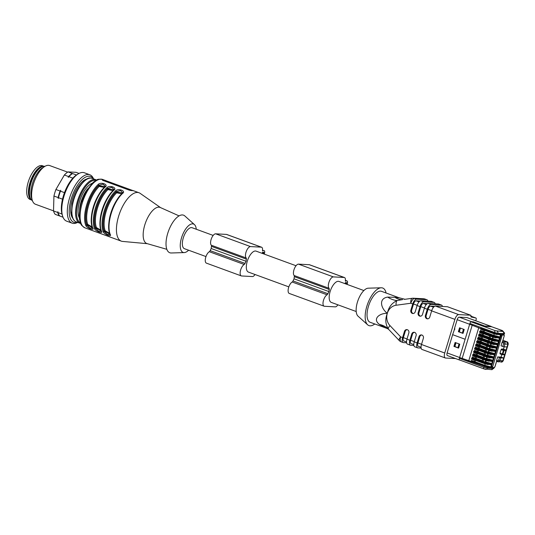 <?xml version="1.0" encoding="UTF-8"?>
<svg xmlns="http://www.w3.org/2000/svg" width="535" height="535" viewBox="0 0 535 535"><rect width="100%" height="100%" fill="white"/><g stroke="black" fill="none" stroke-linecap="round" stroke-linejoin="round"><path stroke-width="0.8" d="M472.893 322.05L473.221 321.802L471.676 321.716L459.177 317.148A2.749 1.19 110.1 0 0 457.157 319.689L454.563 328.276A1.03 0.923 93.1 0 1 454.282 329.888L452.63 334.676L465.129 339.25L469.656 324.263L494.113 333.84M454.904 346.446L453.934 346.399L458.589 348.098L454.89 346.499L456.007 342.801M459.344 331.753L458.375 331.7L463.022 333.405L459.324 331.807L460.441 328.109M205.968 256.566L184.461 248.701A11.161 4.842 -69.9 0 1 183.284 237.948A11.161 4.842 -69.9 0 1 191.503 227.602A11.161 4.842 -69.9 0 1 192.132 227.729L213.171 235.427M147.379 243.692L122.555 241.419A25.76 11.168 -69.9 0 1 121.298 241.138A25.76 11.168 -69.9 0 1 119.666 213.111A25.76 11.168 -69.9 0 1 139 192.747A25.76 11.168 -69.9 0 1 140.143 193.349L160.574 207.627M88.576 229.167L121.298 241.138M105.141 187.029A25.76 11.168 110.1 0 0 92.776 227.997C94.902 231.113 86.79 228.171 85.794 225.449A25.76 11.168 -69.9 0 1 98.166 184.475C100.801 181.619 108.966 184.562 105.141 187.029A0.689 0.468 -133.2 0 0 104.679 187.083C95.223 195.422 88.215 218.547 92.468 227.716L86.831 224.733A0.689 0.555 158.7 0 1 87.747 224.412L92.194 226.96M94.521 228.639A25.76 11.168 -69.9 0 1 106.886 187.665C109.521 184.809 117.693 187.752 113.868 190.219A25.76 11.168 110.1 0 0 101.496 231.187C103.623 234.303 95.518 231.361 94.521 228.639A0.689 0.555 -22 0 0 95.431 228.311L98.54 231.167L101.275 231.408M103.242 231.829A25.76 11.168 -69.9 0 1 115.607 190.855C118.242 187.999 126.414 190.941 122.589 193.409A25.76 11.168 110.1 0 0 110.217 234.377C112.343 237.493 104.238 234.551 103.242 231.829A0.689 0.555 -22 0 0 104.158 231.501L107.261 234.357L109.996 234.597M102.506 180.262L129.396 190.199L131.67 190.607A25.76 11.168 -69.9 0 1 133.208 190.687L104.138 180.054A25.76 11.168 110.1 0 0 102.593 179.974L102.386 180.068M106.05 181.659L106.311 180.79L102.66 179.459A25.76 11.168 110.1 0 0 82.25 203.032A25.76 11.168 110.1 0 0 84.958 227.85C82.176 226.017 80.825 224.72 80.919 223.964L79.608 219.698C78.859 214.776 79.447 209.065 81.373 202.578L86.55 190.661L93.311 182.228L97.069 179.82C97.484 179.178 99.349 179.058 102.66 179.459M132.406 190.594L133.382 190.714M101.189 230.899L95.551 227.923A0.689 0.555 158.7 0 1 96.467 227.602L100.914 230.15M105.234 186.213L103.048 184.167L98.754 185.244A25.078 10.867 110.1 0 0 86.71 225.121L89.813 227.977L92.555 228.218M110.217 234.377A0.689 0.555 -22 0 1 109.916 234.103L104.271 231.113A0.689 0.555 158.7 0 1 105.188 230.792L109.635 233.347M188.608 250.213A15.114 6.554 -69.9 0 1 184.234 252.587A15.114 6.554 -69.9 0 1 182.147 235.962A15.114 6.554 -69.9 0 1 194.466 224.613A15.114 6.554 -69.9 0 1 196.278 229.248M184.234 252.587L171.287 252.981A20.009 8.674 -69.9 0 1 168.525 230.98A20.009 8.674 -69.9 0 1 184.836 215.959L194.466 224.613M166.833 249.317L147.038 243.599A19.233 8.339 -69.9 0 1 145.58 222.587A19.233 8.339 -69.9 0 1 160.246 207.48L179.064 215.879M113.955 189.403L111.768 187.357L107.475 188.434A25.078 10.867 110.1 0 0 95.431 228.311L95.551 227.923A24.73 10.72 -69.9 0 1 107.354 188.828L113.748 189.744M104.305 187.437L99.222 186.401A0.689 0.468 46.3 0 1 98.634 185.632L105.027 186.554M122.675 192.593L120.489 190.547L116.195 191.624A25.078 10.867 110.1 0 0 104.158 231.501L104.271 231.113A24.73 10.72 -69.9 0 1 116.075 192.018L122.468 192.934M121.753 193.817L116.663 192.781A24.048 10.419 110.1 0 0 105.188 230.792M113.032 190.627L107.943 189.591A24.048 10.419 110.1 0 0 96.467 227.602M106.886 187.665A0.689 0.468 46.8 0 1 107.475 188.434L107.354 188.828A0.689 0.468 -133.7 0 0 107.943 189.591M115.607 190.855A0.689 0.468 46.8 0 1 116.195 191.624L116.075 192.018A0.689 0.468 -133.7 0 0 116.663 192.781M122.007 193.75A0.689 0.468 46.8 0 1 122.589 193.409M101.316 231.401L101.195 230.906A0.689 0.555 -22 0 0 101.496 231.187M113.286 190.56A0.689 0.468 46.8 0 1 113.868 190.219M85.794 225.449A0.689 0.555 158 0 0 86.71 225.121L86.831 224.733A24.73 10.72 -69.9 0 1 98.634 185.632L98.754 185.244A0.689 0.468 -133.2 0 0 98.166 184.475M92.776 227.997A0.689 0.555 158 0 1 92.468 227.716L92.595 228.204M32.401 200.625A18.29 7.925 -69.9 0 1 31.498 181.519A18.29 7.925 -69.9 0 1 44.398 166.271A18.29 7.925 -69.9 0 1 44.94 166.338M72.74 218.22A21.641 9.376 -69.9 0 1 73.369 196.178A21.641 9.376 -69.9 0 1 87.111 178.924M61.966 214.027L58.041 212.596L57.894 211.72L57.706 212.469L53.513 210.937A24.048 10.419 -69.9 0 0 55.199 214.348L59.392 215.879A24.048 10.419 -69.9 0 1 57.706 212.469M63.016 217.21L59.726 216A24.048 10.419 -69.9 0 1 58.041 212.596M62.521 199.167L58.475 197.689A24.048 10.419 -69.9 0 1 60.442 191.155L60.736 190.306A23.7 10.272 -69.9 0 0 58.282 198.438L58.134 197.562A24.048 10.419 -69.9 0 1 60.107 191.035L55.914 189.497A24.048 10.419 -69.9 0 0 53.941 196.031L53.513 210.937M60.736 190.306L60.107 191.035M64.494 192.64L60.442 191.155M58.282 198.438L58.475 197.689M58.134 197.562L53.941 196.031M72.887 178.142L68.888 176.677L68.259 177.406L68.547 176.557A24.048 10.419 -69.9 0 1 72.205 173.434L68.012 171.895A24.048 10.419 -69.9 0 0 64.354 175.019L55.914 189.497M68.888 176.677A24.048 10.419 -69.9 0 1 72.539 173.554L72.205 173.434M76.451 174.985L72.539 173.554M68.547 176.557L64.354 175.019M79.033 173.427L76.017 172.323L68.012 171.895M77.622 222.42A25.76 11.168 -69.9 0 1 72.165 223.169L66.641 221.149A25.76 11.168 -69.9 0 1 62.689 216.321L62.207 214.863A24.389 10.573 -69.9 0 1 64.401 192.894A24.389 10.573 -69.9 0 1 76.9 174.698L78.21 173.895A25.76 11.168 -69.9 0 1 82.885 172.464A25.76 11.168 -69.9 0 1 84.343 172.758L89.867 174.778A25.76 11.168 -69.9 0 1 93.551 178.871M62.689 216.321A25.76 11.168 -69.9 0 1 65.009 193.115A25.76 11.168 -69.9 0 1 78.21 173.895M59.392 215.879L59.994 215.966M53.513 210.857L35.484 204.263A20.611 8.934 -69.9 0 1 32.327 200.404A20.611 8.934 -69.9 0 1 34.18 181.84A20.611 8.934 -69.9 0 1 44.739 166.459A20.611 8.934 -69.9 0 1 48.484 165.315A20.611 8.934 -69.9 0 1 49.648 165.549L67.644 172.136M32.327 200.404L31.518 197.943A18.29 7.925 -69.9 0 1 33.157 181.465A18.29 7.925 -69.9 0 1 42.532 167.816L44.739 166.459M77.294 222.299A24.389 10.573 -69.9 0 1 70.64 200.939A24.389 10.573 -69.9 0 1 89.178 176.216A24.389 10.573 -69.9 0 1 93.224 178.75M72.165 223.169A25.76 11.168 -69.9 0 1 69.971 196.74A25.76 11.168 -69.9 0 1 88.409 174.484A25.76 11.168 -69.9 0 1 89.867 174.778M79.394 218.026A19.668 8.52 -69.9 0 1 80.497 198.786A19.668 8.52 -69.9 0 1 92.073 183.371M79.568 211.011A18.551 8.038 -69.9 0 1 87.68 188.842M31.552 199.99L30.08 199.448A17.949 7.778 -69.9 0 1 28.549 181.037A17.949 7.778 -69.9 0 1 41.396 165.536A17.949 7.778 -69.9 0 1 42.412 165.736L43.883 166.278M31.525 199.963A17.949 7.778 -69.9 0 1 30.415 181.325A17.949 7.778 -69.9 0 1 43.141 166.171A17.949 7.778 -69.9 0 1 43.843 166.278M29.94 197.007A17.006 7.37 -69.9 0 1 31.07 180.703A17.006 7.37 -69.9 0 1 40.727 167.515M262.117 253.329L262.163 253.182A1.03 0.448 -69.9 0 1 262.919 252.226L263.534 252.259A1.03 0.448 -69.9 0 1 263.594 252.273A1.03 0.448 -69.9 0 1 263.701 253.262L263.528 253.844M264.236 254.105L264.477 253.309A2.749 1.19 110.1 0 0 264.183 250.661A2.749 1.19 110.1 0 0 264.029 250.627L263.414 250.594A2.749 1.19 110.1 0 0 262.652 250.942L262.484 250.748A5.149 2.234 110.1 0 0 261.608 247.224L226.72 234.464A5.149 2.234 110.1 0 0 226.432 234.404L215.638 233.822A6.186 2.682 110.1 0 0 211.419 238.603A6.186 2.682 110.1 0 0 211.298 245.224A1.719 0.742 -69.9 0 1 211.459 246.354A12.713 5.51 110.1 0 0 211.205 248.521A12.713 5.51 110.1 0 0 210.161 250.641A1.719 0.742 -69.9 0 1 209.332 251.717A6.186 2.682 110.1 0 0 205.607 257.756A6.186 2.682 110.1 0 0 206.416 263.14L241.305 275.906A6.186 2.682 110.1 0 0 241.653 275.973L252.446 276.555A5.149 2.234 110.1 0 0 255.008 274.502M261.608 247.224A5.149 2.234 110.1 0 0 261.314 247.163L250.527 246.588A6.186 2.682 110.1 0 0 246.307 251.363A6.186 2.682 110.1 0 0 246.187 257.984A1.719 0.742 -69.9 0 1 246.347 259.114A12.713 5.51 110.1 0 0 246.093 261.281L211.205 248.521M246.093 261.281A12.713 5.51 110.1 0 0 245.05 263.407A1.719 0.742 -69.9 0 1 244.221 264.484A6.186 2.682 110.1 0 0 240.496 270.516A6.186 2.682 110.1 0 0 241.305 275.906M288.826 286.874L248.421 272.094A11.161 4.842 -69.9 0 1 247.25 261.341A11.161 4.842 -69.9 0 1 256.091 251.129L296.029 265.734M486.195 360.536L485.76 361.974L483.025 361.366L482.068 361.011L482.61 359.226M482.175 360.664L476.05 358.423L476.484 356.985M473.107 355.748L472.552 357.574L476.05 358.423M487.198 357.206L486.763 358.644L484.035 358.035L483.072 357.681L483.613 355.895M483.179 357.333L477.053 355.093L477.487 353.655M474.11 352.418L473.562 354.244L477.053 355.093M475.113 349.087L474.565 350.913L478.063 351.762L478.491 350.325M489.211 350.545L488.776 351.983L486.047 351.375L485.084 351.02L485.626 349.235M485.191 350.672L479.066 348.432L479.5 346.994M476.123 345.757L475.575 347.583L479.066 348.432M490.214 347.215L489.779 348.653L487.051 348.044L486.088 347.69L486.629 345.904M486.195 347.342L480.069 345.102L480.504 343.664M477.126 342.427L476.578 344.252L480.069 345.102M478.136 339.096L477.581 340.922L481.079 341.771L481.513 340.334M479.139 335.766L478.591 337.592L482.082 338.441L482.516 337.003M480.142 332.436L479.594 334.261L483.085 335.111L483.52 333.673M504.171 346.8L503.475 349.101L505.515 349.843A0.689 0.615 93.1 0 1 505.896 350.713L504.813 354.304A0.689 0.615 93.1 0 1 504.037 354.745M481.152 329.105L480.597 330.924L479.634 331.539L479.681 332.268L493.109 337.17M479.594 334.261L478.624 334.87L478.678 335.599L492.106 340.501M478.591 337.592L477.621 338.2L477.675 338.929L491.097 343.831M477.581 340.922L476.618 341.531L476.665 342.26L490.093 347.161M476.578 344.252L475.608 344.861L475.662 345.59L489.09 350.492M475.575 347.583L474.605 348.191L474.659 348.92L488.08 353.822M474.565 350.913L473.595 351.522L473.649 352.251L487.077 357.153M473.562 354.244L472.592 354.852L472.646 355.581L486.068 360.483M472.552 357.574L471.589 358.183L471.643 358.911L485.064 363.813M485.76 361.974L490.916 363.305L491.611 364.188L492.595 360.918L491.511 361.346M486.763 358.644L491.926 359.975L492.615 360.858L493.604 357.587L492.514 358.015M484.188 354.003L478.063 351.762M484.616 352.565L484.081 354.351L492.929 356.644L493.624 357.527L494.607 354.257L493.524 354.685M488.776 351.983L493.939 353.314L494.628 354.197L495.617 350.927L494.527 351.355M489.779 348.653L494.942 349.984L495.631 350.86L496.62 347.596L495.53 348.024M487.204 344.012L481.079 341.771M487.639 342.574L487.097 344.359L495.945 346.653L496.64 347.529L497.624 344.266L496.54 344.694M488.208 340.681L482.082 338.441M488.642 339.243L488.101 341.029L496.955 343.316L497.644 344.199L498.633 340.935L497.543 341.363M489.211 337.351L483.085 335.111M489.645 335.913L489.11 337.699L497.958 339.986L498.653 340.869L499.636 337.605L498.546 338.033M494.24 333.893L493.805 335.331L498.961 336.655L499.657 337.538L500.64 334.275L499.556 334.696M493.805 335.331L484.095 331.78L484.529 330.342M480.597 330.924L484.095 331.78M497.797 360.771A1.03 0.448 110.1 0 0 497.904 361.76A1.03 0.448 110.1 0 0 497.965 361.774A1.719 1.531 -86.9 0 0 499.911 360.677L500.753 357.902L497.67 356.919L501.061 357.099L503.676 358.055L502.84 360.831L498.58 360.329A0.689 0.615 93.1 0 1 497.797 360.771L496.634 360.349L497.67 356.919M502.766 346.453L504.104 346.8L504.94 344.025L503.609 343.677L502.766 346.453L501.021 345.817L502.057 342.387L503.221 342.815A0.689 0.615 93.1 0 1 503.609 343.677M505.515 349.843L501.569 349.001L501.061 349.636L503.983 350.606A0.689 0.615 -86.9 0 0 503.602 349.743L502.124 354.638A0.689 0.615 -86.9 0 0 502.9 354.197L499.978 353.227L501.061 349.636M499.978 353.227L500.051 353.889L502.051 354.611M501.837 354.538L501.061 357.099M502.974 340.28L506.906 342.012L503.977 341.858A1.719 1.531 -86.9 0 1 504.94 344.025L507.869 344.179L507.033 346.954L505.896 350.713L503.983 350.606L502.9 354.197L504.813 354.304L503.676 358.055L500.753 357.902M507.033 346.954L504.104 346.8M501.569 349.001L503.475 349.101M459.144 331.747L460.26 328.042L459.144 331.747M463.022 333.405L464.206 329.486L459.552 327.788L458.375 331.7M472.097 359.079L471.549 360.904L475.04 361.754L475.475 360.316M485.185 363.867L484.75 365.305L475.04 361.754M503.515 334.154A1.719 0.742 110.1 0 0 503.428 334.108A1.719 0.742 110.1 0 0 503.328 334.087L502.051 334.021A1.719 0.742 110.1 0 0 500.787 335.612L491.538 366.241A1.719 0.742 110.1 0 0 491.718 367.893A1.719 0.742 110.1 0 0 491.819 367.913L491.926 367.953M484.75 365.305L489.913 366.635L490.608 367.518L491.591 364.248L490.508 364.676M488.201 353.876L487.773 355.314M491.224 343.885L490.789 345.322M492.227 340.554L491.792 341.992M493.23 337.224L492.795 338.662M454.703 346.439L455.82 342.734L454.703 346.439M458.589 348.098L459.772 344.179L455.118 342.48L453.934 346.399M493.845 368.087L491.464 369.598M501.817 331.031A1.719 0.742 -69.9 0 1 501.917 331.051L503.127 331.493L500.907 330.416L501.984 330.436A1.719 0.742 -69.9 0 1 502.077 330.456A1.719 0.742 -69.9 0 1 502.204 330.536M501.081 330.195L491.652 326.745L501.984 330.436A1.719 1.572 91.1 0 1 502.954 331.433M494.942 366.622L494.922 366.689A1.03 0.448 -69.9 0 1 494.166 367.645L492.889 367.578A1.03 0.448 -69.9 0 1 492.722 366.575L501.97 335.947A1.03 0.448 -69.9 0 1 502.726 334.99L504.003 335.057A1.03 0.448 -69.9 0 1 504.171 336.067L502.505 341.591A1.03 0.448 110.1 0 0 502.057 342.387M496.634 360.349A1.03 0.448 110.1 0 0 496.594 361.165L496.527 361.252M503.468 331.687L503.154 331.506C504.472 332.743 504.873 333.445 504.365 333.619L504.104 334.482M457.157 319.689L469.656 324.263L469.904 323.448A1.719 0.742 -69.9 0 1 471.168 321.856L495.591 330.79L502.98 331.459L504.251 333.639L504.017 334.402M471.676 321.716A2.749 1.19 110.1 0 0 471.201 321.856L474.318 322.478L485.446 326.41L491.611 326.738M483.887 368.862L459.652 359.995A1.719 0.742 -69.9 0 1 459.552 359.975A1.719 0.742 -69.9 0 1 459.371 358.323L459.618 357.507A17.173 2.04 16.8 0 0 462.186 358.41L468.787 360.65L478.771 327.601M470.66 361.306A17.173 2.04 16.8 0 0 468.787 360.65M471.549 360.904L470.579 361.513L487.599 367.358A0.689 0.615 -86.9 0 0 487.218 366.488L471.088 360.878M465.129 339.25L452.737 334.716M465.122 339.284L459.618 357.507L470.579 361.513M459.726 360.042A2.749 1.19 110.1 0 0 459.913 360.155A2.749 1.19 110.1 0 0 460.067 360.182L460.133 360.189M434.56 306.341L430.581 306.127L433.551 307.217M458.696 314.6L470.713 315.242L447.454 306.736L435.436 306.087L458.696 314.6A5.149 2.234 110.1 0 0 454.904 319.375L431.645 310.862L429.772 317.068A2.575 2.3 93.1 0 1 425.412 315.476L426.181 315.516L428.053 309.31A3.437 1.491 -69.9 0 1 430.581 306.127M426.181 315.516A2.575 2.3 -86.9 0 0 427.839 318.827M438.339 303.974L428.167 303.432L431.076 304.495L441.248 305.037L438.339 303.974A5.149 2.234 -69.9 0 1 438.626 304.034L441.535 305.097A5.149 2.234 110.1 0 0 441.248 305.037M424.442 307.993L420.784 306.649A3.437 1.491 -69.9 0 1 423.312 303.472L427.291 303.679M420.784 306.649L418.912 312.855A2.575 2.3 -86.9 0 0 420.57 316.172M431.07 301.319L420.898 300.77L423.807 301.834L433.979 302.382L431.07 301.319A5.149 2.234 -69.9 0 1 431.364 301.379L434.266 302.442A5.149 2.234 110.1 0 0 433.979 302.382M417.173 305.331L413.515 303.994A3.437 1.491 -69.9 0 1 416.043 300.81L420.022 301.024M413.515 303.994L411.642 310.2A2.575 2.3 -86.9 0 0 413.301 313.51M403.918 340.976A3.437 1.491 -69.9 0 1 403.724 340.935A3.437 1.491 -69.9 0 1 403.363 337.625L405.236 331.419L404.467 331.379A2.575 2.3 93.1 0 1 408.827 332.977L406.954 339.177L409.863 340.24A5.149 2.234 110.1 0 0 410.405 345.209A5.149 2.234 110.1 0 0 410.693 345.262L413.869 345.436M407.168 329.66A2.575 2.3 -86.9 0 0 405.236 331.419M411.188 343.63A3.437 1.491 -69.9 0 1 410.994 343.59A3.437 1.491 -69.9 0 1 410.633 340.287L412.505 334.081L411.736 334.041A2.575 2.3 93.1 0 1 416.096 335.632L414.224 341.838L417.126 342.902A5.149 2.234 110.1 0 0 417.668 347.864A5.149 2.234 110.1 0 0 417.962 347.924L421.139 348.091M414.438 332.322A2.575 2.3 -86.9 0 0 412.505 334.081M418.457 346.292A3.437 1.491 -69.9 0 1 418.263 346.252A3.437 1.491 -69.9 0 1 417.902 342.942L419.774 336.736L418.999 336.696A2.575 2.3 93.1 0 1 423.366 338.294L421.486 344.493L444.745 353.006A5.149 2.234 110.1 0 0 445.287 357.968A5.149 2.234 110.1 0 0 445.581 358.029L455.559 358.564M421.7 334.977A2.575 2.3 -86.9 0 0 419.774 336.736M459.177 317.148L466.881 317.556L490.929 326.35L485.225 326.049A0.689 0.615 -86.9 0 1 485.586 326.417M454.596 328.316L454.549 328.316A0.996 0.889 -86.9 0 1 454.268 329.861L454.329 329.861M454.268 329.861L454.549 328.316M459.618 357.507L447.12 352.933L452.623 334.709M447.12 352.933A2.749 1.19 110.1 0 0 447.407 355.581A2.749 1.19 110.1 0 0 447.561 355.608M475.749 320.779A1.719 0.742 110.1 0 0 475.909 320.345L476.117 319.662A1.719 0.742 110.1 0 0 475.936 318.011A1.719 0.742 110.1 0 0 475.889 317.997L471.088 316.987A1.03 0.448 -69.9 0 1 471.061 316.974A1.03 0.448 -69.9 0 1 470.914 316.118A1.03 0.448 110.1 0 0 470.773 315.255A1.03 0.448 110.1 0 0 470.713 315.242M416.538 299.179L426.709 299.72L424.77 299.011L414.598 298.47L416.538 299.179A5.149 2.234 110.1 0 0 412.746 303.954L410.806 303.245A5.149 2.234 -69.9 0 1 414.598 298.47A5.149 4.601 93.1 0 0 413.394 298.222L423.566 298.764A5.149 4.601 93.1 0 1 424.77 299.011A5.149 2.234 -69.9 0 1 425.058 299.072L427.004 299.781A5.149 2.234 110.1 0 0 426.709 299.72M423.807 301.834A5.149 2.234 110.1 0 0 420.015 306.608L417.106 305.545L415.234 311.751A2.575 2.3 93.1 0 1 410.873 310.153L412.746 303.954M417.106 305.545A5.149 2.234 -69.9 0 1 420.898 300.77M431.076 304.495A5.149 2.234 110.1 0 0 427.284 309.27L424.375 308.207L422.503 314.413A2.575 2.3 93.1 0 1 418.143 312.814L420.015 306.608M424.375 308.207A5.149 2.234 -69.9 0 1 428.167 303.432M431.645 310.862A5.149 2.234 -69.9 0 1 435.436 306.087M445.287 357.968L422.028 349.462A5.149 2.234 -69.9 0 1 421.486 344.493M417.668 347.864L414.765 346.8A5.149 2.234 -69.9 0 1 414.224 341.838M410.405 345.209L407.496 344.139A5.149 2.234 -69.9 0 1 406.954 339.177M404.467 331.379L402.594 337.585A5.149 2.234 110.1 0 0 403.136 342.547A5.149 2.234 110.1 0 0 403.423 342.607L406.6 342.774M427.284 309.27L425.412 315.476M442.432 306.468A5.149 2.234 110.1 0 0 441.535 305.097M435.162 303.806A5.149 2.234 110.1 0 0 434.266 302.442M427.893 301.145A5.149 2.234 110.1 0 0 427.004 299.781M411.736 334.041L409.863 340.24M418.999 336.696L417.126 342.902M444.745 353.006L454.904 319.375M404.346 299.379L412.418 298.262A5.149 5.149 0 0 1 413.394 298.222A5.149 4.601 93.1 0 0 412.612 298.256A5.149 2.28 82.2 0 0 412.418 298.262A5.149 2.28 82.2 0 0 410.806 303.245L396.094 305.251A11.676 10.432 -86.9 0 0 387.347 313.222L387.28 313.423C385.006 319.181 385.407 324.437 388.484 329.192L399.224 340.541A5.149 5.149 0 0 0 401.196 341.838L403.136 342.547M389.955 325.574A5.149 1.766 -43.4 0 0 388.484 329.192A34.354 23.339 -40.9 0 0 379.402 324.417C372.139 318.947 379.536 313.082 387.226 313.329L387.286 313.423A11.676 10.432 -86.9 0 0 389.955 325.574L400.648 336.876A5.149 1.766 136.6 0 0 399.224 340.541M402.594 299.6L397.137 300.53C391.921 302.937 388.657 307.17 387.34 313.216L387.246 313.263C380.96 308.494 378.292 298.497 387.654 297.099L394.823 297.306C399.177 297.975 400.274 298.028 398.12 297.487M402.567 299.607L402.521 299.607A34.354 19.748 87.4 0 1 394.823 297.306M396.094 305.251A5.149 2.28 -97.8 0 1 397.137 300.53A34.354 19.507 65.7 0 1 387.654 297.099M404.941 299.279L399.043 297.748L381.482 291.321A16.491 7.149 -69.9 0 0 369.11 304.355A16.491 7.149 -69.9 0 0 370.153 322.291L387.714 328.691A34.354 21.387 -63.8 0 0 385.595 327.861L379.402 324.417M387.641 328.691L385.595 327.861M374.767 323.983A20.009 8.674 -69.9 0 1 367.652 324.812A20.009 8.674 -69.9 0 1 367.672 303.826A20.009 8.674 -69.9 0 1 381.194 287.783A20.009 8.674 -69.9 0 1 386.096 293.013M367.652 324.812L358.022 316.152A15.114 6.554 -69.9 0 1 358.035 300.302A15.114 6.554 -69.9 0 1 368.247 288.184L381.194 287.783M356.21 311.524L331.279 302.402A11.161 4.842 -69.9 0 1 330.108 291.649A11.161 4.842 -69.9 0 1 338.949 281.437L363.88 290.552M347.095 284.413L347.335 283.617A2.749 1.19 110.1 0 0 347.041 280.969A2.749 1.19 110.1 0 0 346.887 280.935L346.272 280.902A2.749 1.19 110.1 0 0 345.51 281.256L345.342 281.056A5.149 2.234 110.1 0 0 344.466 277.531A5.149 2.234 110.1 0 0 344.179 277.471L333.385 276.896A6.186 2.682 110.1 0 0 329.165 281.671A6.186 2.682 110.1 0 0 329.045 288.291A1.719 0.742 -69.9 0 1 329.206 289.422A12.713 5.51 110.1 0 0 328.951 291.588A12.713 5.51 110.1 0 0 327.908 293.715A1.719 0.742 -69.9 0 1 327.079 294.792A6.186 2.682 110.1 0 0 323.354 300.824A6.186 2.682 110.1 0 0 324.163 306.214A6.186 2.682 110.1 0 0 324.518 306.281L335.305 306.863A5.149 2.234 110.1 0 0 337.866 304.81M344.975 283.637L345.021 283.49A1.03 0.448 -69.9 0 1 345.777 282.534L346.399 282.567A1.03 0.448 -69.9 0 1 346.453 282.58A1.03 0.448 -69.9 0 1 346.56 283.57L346.386 284.152M344.466 277.531L309.578 264.772A5.149 2.234 110.1 0 0 309.29 264.711L298.497 264.136A6.186 2.682 110.1 0 0 294.277 268.911A6.186 2.682 110.1 0 0 294.156 275.532A1.719 0.742 -69.9 0 1 294.317 276.662A12.713 5.51 110.1 0 0 294.063 278.829A12.713 5.51 110.1 0 0 293.019 280.949A1.719 0.742 -69.9 0 1 292.197 282.025A6.186 2.682 110.1 0 0 288.465 288.064A6.186 2.682 110.1 0 0 289.274 293.447L324.163 306.214M328.951 291.588L294.063 278.829M108.866 223.102A24.048 10.419 -69.9 0 1 117.861 198.512M99.222 186.401A24.048 10.419 110.1 0 0 87.747 224.412M91.425 216.722A24.048 10.419 -69.9 0 1 100.419 192.132M100.145 219.912A24.048 10.419 -69.9 0 1 109.14 195.322M104.138 180.054L103.89 180.87M90.87 178.101A23.186 10.051 -69.9 0 1 92.18 178.369L90.709 178.068C88.221 177.212 84.443 180.054 79.381 186.588C76.023 191.744 73.676 197.502 72.339 203.862L71.61 213.137C71.998 217.879 73.542 220.808 76.251 221.918A23.186 10.051 -69.9 0 1 74.271 198.131A23.186 10.051 -69.9 0 1 90.87 178.101M92.18 178.369L95.885 179.72A23.186 10.051 110.1 0 0 94.575 179.459A23.186 10.051 110.1 0 0 77.976 199.488A23.186 10.051 110.1 0 0 79.956 223.276A23.186 10.051 110.1 0 0 80.691 223.47M80.364 222.667A22.497 9.75 -69.9 0 1 79.347 198.358A22.497 9.75 -69.9 0 1 95.812 180.449M263.701 253.262L262.337 252.761M250.527 246.588L215.638 233.822M261.314 247.163L226.432 234.404M246.187 257.984L211.298 245.224M246.347 259.114L211.459 246.354M245.05 263.407L210.161 250.641M244.221 264.484L209.332 251.717M263.414 250.594L262.545 250.273M483.025 361.366L483.566 359.573M485.298 361.948L485.767 360.383M475.14 358.37L475.648 356.678M484.035 358.035L484.576 356.243M486.302 358.617L486.776 357.052M476.143 355.039L476.658 353.347M477.153 351.709L477.661 350.017M486.047 351.375L486.582 349.582M488.315 351.956L488.789 350.392M478.156 348.379L478.664 346.687M487.051 348.044L487.592 346.252M489.318 348.626L489.792 347.061M479.159 345.048L479.674 343.356M480.169 341.718L480.677 340.026M481.172 338.387L481.681 336.696M482.175 335.057L482.69 333.365M479.634 331.539L493.089 336.462L493.143 337.19L495.851 337.886A0.689 0.615 -86.9 0 0 496.634 337.445L479.614 331.606M493.598 335.826L493.089 336.462L496.654 337.378A0.689 0.615 -86.9 0 0 496.266 336.515L480.136 330.904M481.393 332.89L480.845 334.716M478.624 334.87L492.086 339.792L492.14 340.521L494.848 341.216A0.689 0.615 -86.9 0 0 495.624 340.775L478.604 334.937M492.595 339.157L492.086 339.792L495.644 340.708A0.689 0.615 -86.9 0 0 495.263 339.845L479.133 334.235M480.39 336.221L479.835 338.046M477.621 338.2L491.083 343.122L491.137 343.851L493.838 344.547A0.689 0.615 -86.9 0 0 494.621 344.105L477.601 338.267M491.585 342.487L491.083 343.122L494.641 344.038A0.689 0.615 -86.9 0 0 494.253 343.176L478.123 337.565M479.38 339.551L478.832 341.377M476.618 341.531L490.073 346.453L490.127 347.182L492.835 347.877A0.689 0.615 -86.9 0 0 493.618 347.436L476.598 341.597M490.582 345.817L490.073 346.453L493.631 347.369A0.689 0.615 -86.9 0 0 493.25 346.506L477.12 340.895M478.377 342.882L477.829 344.707M475.608 344.861L489.07 349.783L489.124 350.512L491.832 351.207A0.689 0.615 -86.9 0 0 492.608 350.766L475.588 344.928M489.579 349.148L489.07 349.783L492.628 350.699A0.689 0.615 -86.9 0 0 492.247 349.837L476.117 344.226M477.374 346.212L476.819 348.038M474.605 348.191L488.067 353.113L488.114 353.842L490.822 354.538A0.689 0.615 -86.9 0 0 491.605 354.096L474.585 348.258M488.569 352.478L488.067 353.113L491.625 354.03A0.689 0.615 -86.9 0 0 491.237 353.167L475.107 347.556M476.364 349.542L475.816 351.368M473.595 351.522L487.057 356.444L487.111 357.173L489.819 357.868A0.689 0.615 -86.9 0 0 490.595 357.427L473.575 351.589M487.566 355.808L487.057 356.444L490.615 357.36A0.689 0.615 -86.9 0 0 490.234 356.497L474.104 350.886M475.361 352.873L474.812 354.698M472.592 354.852L486.054 359.774L486.108 360.503L488.816 361.199A0.689 0.615 -86.9 0 0 489.592 360.757L472.572 354.919M486.556 359.139L486.054 359.774L489.612 360.697A0.689 0.615 -86.9 0 0 489.231 359.828L473.101 354.217M474.358 356.203L473.803 358.029M471.589 358.183L485.044 363.104L485.098 363.833L487.806 364.529A0.689 0.615 -86.9 0 0 488.589 364.088L471.569 358.249M485.553 362.469L485.044 363.104L488.609 364.027A0.689 0.615 -86.9 0 0 488.221 363.158L472.091 357.547M490.916 363.305L488.221 363.158M491.926 359.975L489.231 359.828M492.929 356.644L490.234 356.497M493.939 353.314L491.237 353.167M494.942 349.984L492.247 349.837M495.945 346.653L493.25 346.506M496.955 343.316L494.253 343.176M497.958 339.986L495.263 339.845M498.961 336.655L496.266 336.515M499.416 357.554L498.58 360.329M494.166 367.645A0.689 0.615 93.1 0 1 493.39 368.087M492.722 366.575L491.832 366.348A1.719 0.742 110.1 0 0 492.013 368A1.719 0.742 110.1 0 0 492.106 368.02A0.689 0.615 -86.9 0 0 492.889 367.578M502.726 334.99A0.689 0.615 -86.9 0 0 502.338 334.128A1.719 0.742 110.1 0 0 501.081 335.719L491.538 366.241M500.787 335.612L501.97 335.947M503.328 334.087L502.051 334.021M504.171 336.067L503.716 334.214A1.719 0.742 110.1 0 0 503.622 334.194A0.689 0.615 93.1 0 1 504.003 335.057M483.185 331.727L483.693 330.035M482.403 329.56L481.848 331.386M473.348 359.533L472.8 361.359M474.13 361.707L474.645 360.008M489.913 366.635L487.218 366.488M493.718 368.515L487.352 368.174L487.599 367.358L490.608 367.518M491.591 364.248L488.589 364.088L491.611 364.188M492.595 360.918L489.612 360.697L492.615 360.858M493.604 357.587L490.615 357.36L493.624 357.527M494.607 354.257L491.625 354.03L494.628 354.197M495.617 350.927L492.608 350.766L495.631 350.86M496.62 347.596L493.631 347.369L496.64 347.529M497.624 344.266L494.621 344.105L497.644 344.199M498.633 340.935L495.624 340.775L498.653 340.869M499.636 337.605L496.634 337.445L499.657 337.538M500.64 334.275L494.079 333.198L494.153 333.86L496.861 334.556A0.689 0.615 -86.9 0 0 497.637 334.114L497.884 333.298L504.251 333.639M503.188 360.75L500.894 361.934M506.906 342.012L507.869 344.179L508.217 344.099M502.639 341.37L503.977 341.858A1.03 0.448 110.1 0 0 503.221 342.815M496.594 361.165L494.922 366.689M502.599 341.504L504.191 335.993M500.907 330.416A1.719 1.572 91.1 0 1 501.623 330.938M501.382 330.864L501.917 331.051A1.719 0.742 -69.9 0 1 501.997 331.098M496.921 331.132A1.719 1.531 93.1 0 1 497.884 333.298L494.327 332.382L494.079 333.198L480.617 328.276M495.591 330.79A1.719 0.742 110.1 0 0 494.327 332.382L469.904 323.448M463.477 329.219L462.3 333.118M462.186 358.41L472.211 325.2M484.549 365.8L483.794 367.257L459.371 358.323M459.043 343.911L457.866 347.81M493.965 368.047L491.946 369.685L483.974 368.909A1.719 0.742 -69.9 0 0 484.075 368.929L485.405 369.27A1.719 1.531 -86.9 0 0 487.352 368.174L483.794 367.257A1.719 0.742 -69.9 0 0 483.968 368.903L459.552 359.975M506.224 341.524L506.324 341.544C507.013 342.367 507.855 340.875 508.25 344.112L503.221 360.764C502.352 361.934 501.71 362.349 501.295 362.014L496.56 361.272L497.858 361.734M503.843 340.641L506.391 341.591M467.035 317.589L491.083 326.383A2.749 1.19 110.1 0 0 490.929 326.35A0.689 0.615 93.1 0 1 491.29 326.718M483.613 325.882L485.225 326.049M483.887 325.701L473.221 321.802M431.712 310.648L428.053 309.31M423.312 303.472L426.281 304.555M416.043 300.81L419.012 301.894M403.363 337.625L407.021 338.963M410.633 340.287L414.284 341.624M417.902 342.942L421.553 344.279M475.889 317.997L470.9 316.172L475.936 318.011M410.873 310.153L411.642 310.2M418.143 312.814L418.912 312.855M402.594 337.585L400.648 336.876A5.149 2.234 110.1 0 0 401.196 341.838M346.56 283.57L345.195 283.075M329.045 288.291L294.156 275.532M333.385 276.896L298.497 264.136M329.206 289.422L294.317 276.662M327.908 293.715L293.019 280.949M327.079 294.792L292.197 282.025M346.887 280.935L345.416 280.4M346.272 280.902L345.403 280.587M344.179 277.471L309.29 264.711M492.809 337.07L492.334 338.635M490.608 336.261L490.067 338.053M491.805 340.4L491.331 341.965M489.599 339.591L489.064 341.383M490.796 343.731L490.327 345.296M488.595 342.922L488.054 344.714M485.579 352.913L485.038 354.705M487.78 353.722L487.305 355.287M139 192.747L132.794 190.48M88.262 229.054L84.958 227.85M122.702 192.653L122.12 193.463C112.664 201.802 105.656 224.927 109.916 234.103L110.043 234.584M101.195 230.906C96.935 221.737 103.944 198.612 113.4 190.273L113.982 189.464M105.255 186.274L104.679 187.083M80.691 223.483L76.251 221.918M95.885 179.72L96.581 180.041M500.051 353.889L502.084 354.631A0.689 0.689 0 0 0 502.285 354.672L504.197 354.779M498.76 338.066L493.143 337.19L479.681 332.268M497.757 341.397L492.14 340.521L478.678 335.599M496.754 344.727L491.137 343.851L477.675 338.929M495.744 348.058L490.127 347.182L476.665 342.26M494.741 351.388L489.124 350.512L475.662 345.59M493.731 354.718L488.114 353.842L474.659 348.92M492.728 358.049L487.111 357.173L473.649 352.251M491.725 361.379L486.108 360.503L472.646 355.581M490.715 364.709L485.098 363.833L471.643 358.911M491.718 367.893L493.551 368.12L495.002 366.676L496.647 361.225M480.691 328.938L494.153 333.86L499.77 334.736M503.107 331.486A1.719 1.719 0 0 0 502.077 330.456L501.469 330.229M491.083 326.383L491.565 326.738M403.724 340.935L406.52 341.959M410.994 343.59L413.789 344.614M418.263 346.252L421.058 347.275M447.407 355.581L459.913 360.155M447.514 306.749L470.773 315.255M425.058 299.072A5.149 5.149 0 0 0 423.566 298.764M387.714 328.691L389.012 329.747M347.041 280.969L345.423 280.373"/></g></svg>
